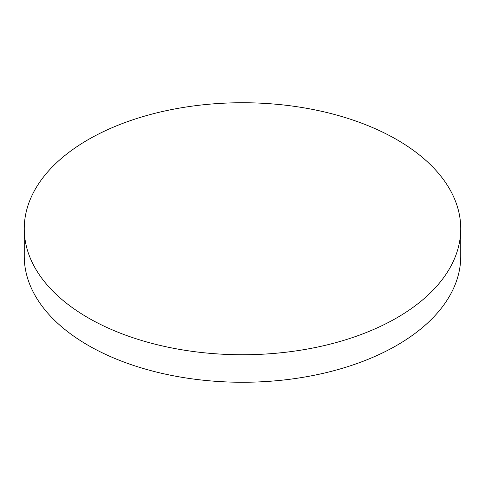 <?xml version="1.0" encoding="UTF-8"?>
<svg xmlns="http://www.w3.org/2000/svg" width="485" height="485" viewBox="0 0 485 485"><rect width="100%" height="100%" fill="white"/><g stroke="black" fill="none" stroke-linecap="round" stroke-linejoin="round"><path stroke-width="0.73" d="M24.25 228.744L24.25 256.256A218.25 126.003 0 0 0 88.173 345.356A218.25 126.003 0 0 0 396.827 345.356A218.25 126.003 0 0 0 460.75 256.256L460.75 228.744A218.25 126.003 0 0 0 396.827 139.644A218.25 126.003 0 0 0 88.173 139.644A218.25 126.003 0 0 0 24.25 228.744A218.25 126.003 0 0 0 88.173 317.839A218.25 126.003 0 0 0 396.827 317.839A218.25 126.003 0 0 0 460.75 228.744"/></g></svg>
